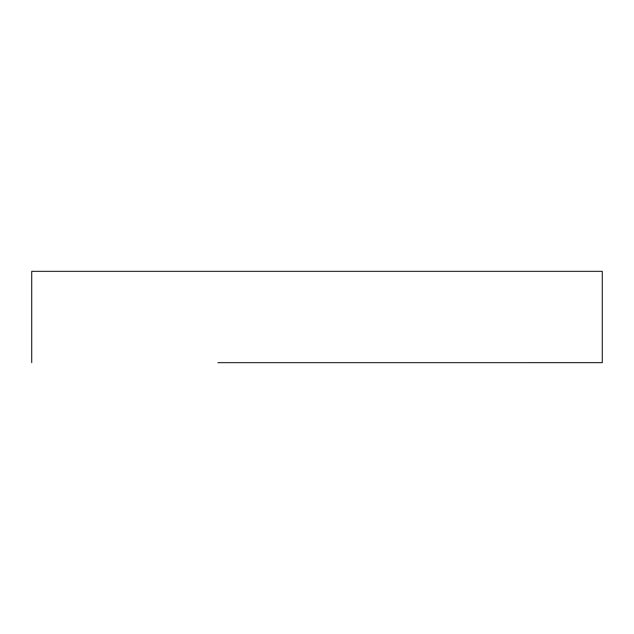 <?xml version="1.0" encoding="UTF-8"?>
<svg xmlns="http://www.w3.org/2000/svg" width="634" height="634" viewBox="0 0 634 634"><rect width="100%" height="100%" fill="white"/><g stroke="black" fill="none" stroke-linecap="round" stroke-linejoin="round"><path stroke-width="0.95" d="M31.7 362.64L31.7 271.352L602.3 271.352L602.3 362.64L217.922 362.648M416.078 362.648L602.3 362.64M221.979 362.648L412.045 362.648"/></g></svg>
